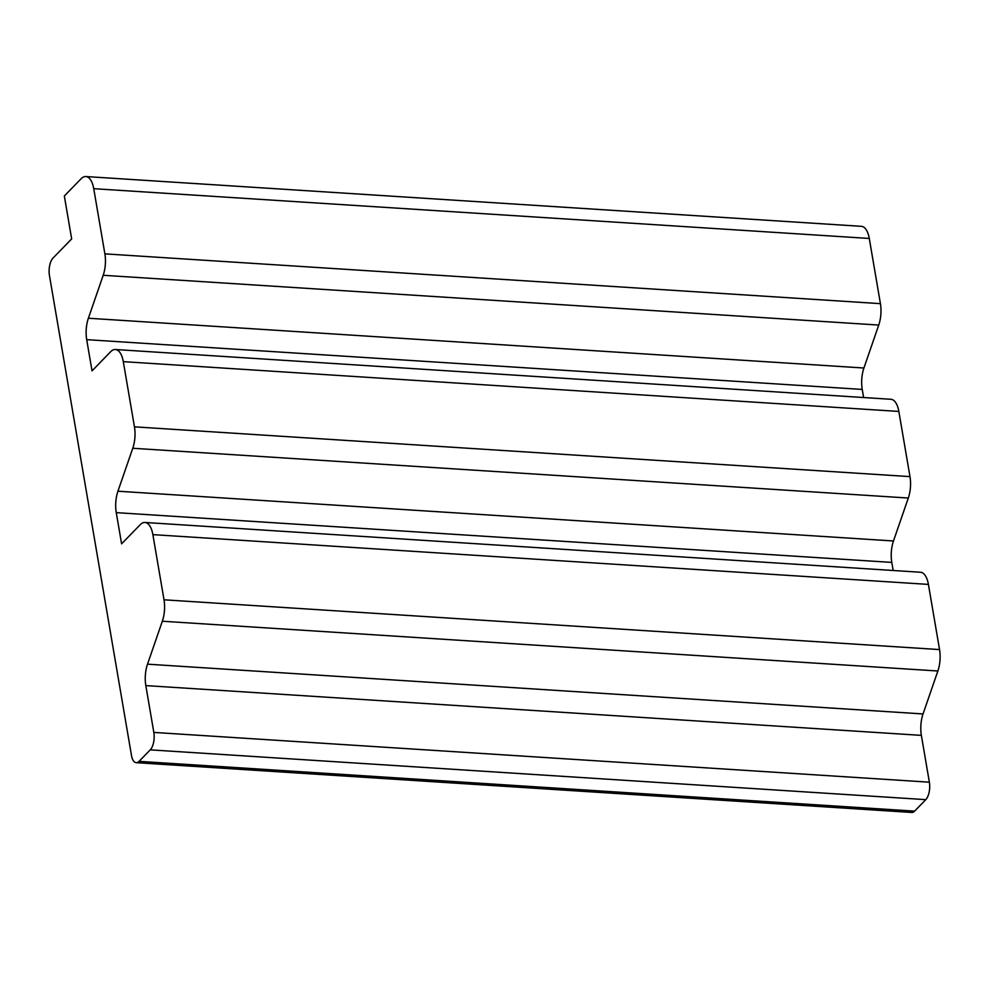 <?xml version="1.0" encoding="UTF-8"?>
<svg xmlns="http://www.w3.org/2000/svg" width="989" height="989" viewBox="0 0 989 989"><rect width="100%" height="100%" fill="white"/><g stroke="black" fill="none" stroke-linecap="round" stroke-linejoin="round"><path stroke-width="1.48" d="M85.82 176.549A21.77 9.816 93.7 0 1 93.745 188.689L104.883 253.864A21.77 9.816 93.7 0 1 103.202 275.288L88.38 318.235A21.77 9.816 93.7 0 0 86.698 339.66L92.026 370.875L110.657 351.725A21.77 9.816 93.7 0 1 115.392 349.513A21.77 9.816 93.7 0 1 123.304 361.653L134.455 426.84A21.77 9.816 93.7 0 1 132.773 448.264L117.938 491.212A21.77 9.816 93.7 0 0 116.257 512.636L121.598 543.839L140.228 524.689A21.77 9.816 93.7 0 1 144.95 522.476A21.77 9.816 93.7 0 1 152.875 534.629L164.013 599.804A21.77 9.816 93.7 0 1 162.332 621.228L147.509 664.175A21.77 9.816 93.7 0 0 145.828 685.6L153.827 732.416A13.055 5.885 93.7 0 1 150.241 749.86L139.066 761.357A13.055 5.885 93.7 0 1 136.235 762.68A13.055 5.885 93.7 0 1 131.475 755.398L49.45 275.511A13.055 5.885 93.7 0 1 53.035 258.055L71.665 238.905L64.334 195.995L81.098 178.762A21.77 9.816 93.7 0 1 85.82 176.549L861.357 226.32A21.77 9.816 93.7 0 1 869.282 238.46L880.42 303.648A21.77 9.816 93.7 0 1 878.739 325.06L863.916 368.019A21.77 9.816 -86.3 0 0 862.235 389.431L863.62 397.529M144.95 522.476L920.487 572.248A21.77 9.816 93.7 0 1 928.411 584.4L939.55 649.575A21.77 9.816 93.7 0 1 937.869 670.999L923.046 713.947A21.77 9.816 -86.3 0 0 921.365 735.371L929.363 782.188A13.055 5.885 93.7 0 1 925.778 799.644L914.602 811.128A13.055 5.885 93.7 0 1 911.771 812.451L136.235 762.68M115.392 349.513L890.928 399.284A21.77 9.816 93.7 0 1 898.84 411.436L909.979 476.611A21.77 9.816 93.7 0 1 908.31 498.036L893.475 540.983A21.77 9.816 -86.3 0 0 891.794 562.407L893.178 570.505M88.38 318.235L863.916 368.019M86.698 339.66L862.235 389.431M103.202 275.288L878.739 325.06M104.883 253.864L880.42 303.648M93.745 188.689L869.282 238.46M139.066 761.357L914.602 811.128M150.241 749.86L925.778 799.644M153.827 732.416L929.363 782.188M145.828 685.6L921.365 735.371M147.509 664.175L923.046 713.947M162.332 621.228L937.869 670.999M164.013 599.804L939.55 649.575M152.875 534.629L928.411 584.4M116.257 512.636L891.794 562.407M117.938 491.212L893.475 540.983M132.773 448.264L908.31 498.036M134.455 426.84L909.979 476.611M123.304 361.653L898.84 411.436"/></g></svg>
